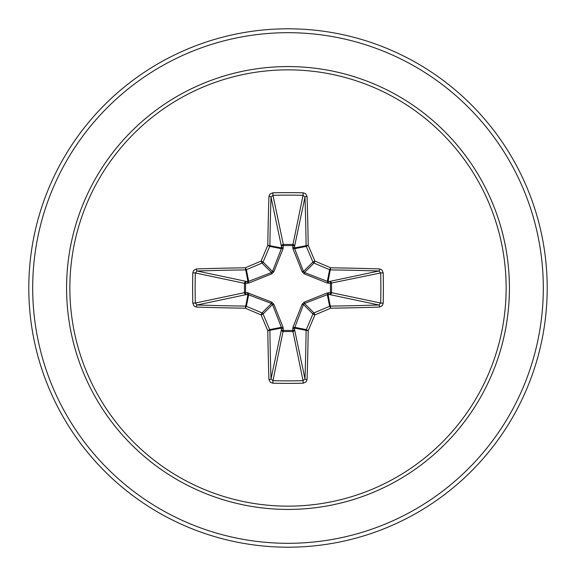 <?xml version="1.0" encoding="UTF-8"?>
<svg xmlns="http://www.w3.org/2000/svg" width="576" height="576" viewBox="0 0 576 576"><rect width="100%" height="100%" fill="white"/><g stroke="black" fill="none" stroke-linecap="round" stroke-linejoin="round"><path stroke-width="0.86" d="M268.942 379.57A1.944 0.684 178.1 0 0 271.015 378.886L281.39 329.774A1.944 0.662 -178.2 0 0 283.255 330.437L272.952 380.693A257.22 98.438 0 0 0 288 380.866A257.22 98.438 0 0 0 303.048 380.693L304.985 378.886A257.249 22.421 -90 0 0 306.122 330.365L294.552 328.068L294.61 329.774A1.944 1.793 -11.9 0 1 292.673 331.574L283.327 331.574A1.944 1.793 11.9 0 1 281.39 329.774L281.347 327.319L272.52 304.524L263.095 313.956A256.946 22.392 67.5 0 0 269.734 329.623A1.944 1.937 78.8 0 1 269.878 330.365A257.249 22.421 90 0 0 271.015 378.886L272.952 380.693L272.837 383.206L270.396 382.349L268.942 379.57A259.193 22.594 -90 0 1 267.79 330.689A258.89 22.565 -112.5 0 1 261.101 314.899L262.044 312.905A1.944 1.937 45 0 1 263.095 313.956L261.101 314.899A258.89 22.565 -157.5 0 1 245.311 308.21L246.377 306.266A256.946 22.392 22.5 0 0 262.044 312.905L271.476 303.48L247.932 294.552A1.944 0.662 88.2 0 1 247.277 292.694L271.714 302.126L273.874 304.286L283.046 327.233L283.255 330.437L292.745 330.437L292.954 327.233L302.126 304.286L304.286 302.126L327.233 292.954L330.437 292.745A1.944 0.662 -88.2 0 1 329.774 294.61L327.319 294.653L304.524 303.48L303.48 304.524L294.552 328.068A1.944 0.662 -1.8 0 1 292.694 328.723M192.794 303.163L195.307 303.048L244.426 292.673A1.944 1.793 78.1 0 0 246.226 294.61L247.932 294.552L245.311 308.21A259.193 22.594 180 0 1 196.43 307.058L194.148 306.13L192.794 303.163A259.164 99.18 -90 0 1 192.629 288A259.164 99.18 -90 0 1 192.794 272.837L195.307 272.952A257.22 98.438 90 0 0 195.134 288A257.22 98.438 90 0 0 195.307 303.048L197.114 304.985A257.249 22.421 0 0 0 245.635 306.122A1.944 1.937 11.2 0 1 246.377 306.266L248.681 294.653A1.944 0.598 110.9 0 1 248.767 292.954M292.954 327.233A1.944 0.598 -159.1 0 0 294.653 327.319L306.266 329.623L308.21 330.689L306.122 330.365A1.944 1.937 -78.8 0 1 306.266 329.623A256.946 22.392 -67.5 0 0 312.905 313.956A1.944 1.937 -45 0 1 313.956 312.905A256.946 22.392 -22.5 0 0 329.623 306.266A1.944 1.937 -11.2 0 1 330.365 306.122A257.249 22.421 0 0 0 378.886 304.985L329.774 294.61A1.944 1.793 -78.1 0 0 331.574 292.673L330.437 292.745L330.437 283.255L327.233 283.046L304.286 273.874L302.126 271.714L292.954 248.767L292.745 245.563A1.944 0.662 -178.2 0 1 294.61 246.226L294.653 248.681L303.48 271.476L304.524 272.52L327.319 281.347L329.774 281.39A1.944 1.793 -101.9 0 1 331.574 283.327L331.574 292.673L380.693 303.048L383.206 303.163L382.349 305.604L379.57 307.058A259.193 22.594 180 0 1 330.689 308.21A258.89 22.565 157.5 0 1 314.899 314.899A258.89 22.565 112.5 0 1 308.21 330.689A259.193 22.594 90 0 1 307.058 379.57L306.13 381.852L303.163 383.206A259.164 99.18 180 0 1 288 383.371A259.164 99.18 180 0 1 272.837 383.206M192.794 272.837L193.651 270.396L196.43 268.942A259.193 22.594 0 0 1 245.311 267.79A258.89 22.565 -22.5 0 1 261.101 261.101A258.89 22.565 -67.5 0 1 267.79 245.311A259.193 22.594 -90 0 1 268.942 196.43L269.87 194.148L272.837 192.794A259.164 99.18 0 0 1 288 192.629A259.164 99.18 0 0 1 303.163 192.794L303.048 195.307L292.745 245.563L283.255 245.563L283.327 244.426L292.673 244.426A1.944 1.793 -168.1 0 1 294.61 246.226L304.985 197.114L303.048 195.307A257.22 98.438 180 0 0 272.952 195.307L271.015 197.114A257.249 22.421 90 0 0 269.878 245.635A1.944 1.937 101.2 0 1 269.734 246.377A256.946 22.392 112.5 0 0 263.095 262.044A1.944 1.937 135 0 1 262.044 263.095A256.946 22.392 157.5 0 0 246.377 269.734A1.944 1.937 168.8 0 1 245.635 269.878A257.249 22.421 180 0 0 197.114 271.015L195.307 272.952L244.426 283.327A1.944 1.793 101.9 0 1 246.226 281.39A1.944 0.662 -88.2 0 0 245.563 283.255L245.563 292.745L247.277 292.694M196.43 268.942A1.944 0.684 88.1 0 0 197.114 271.015L246.226 281.39L248.681 281.347L271.476 272.52L272.52 271.476L281.347 248.681L281.39 246.226A1.944 0.662 -1.8 0 1 283.255 245.563L283.046 248.767L273.874 271.714L271.714 273.874L248.767 283.046L244.426 283.327L244.426 292.673L245.563 292.745A1.944 0.662 88.2 0 0 246.226 294.61L197.114 304.985A1.944 0.684 -88.1 0 0 196.43 307.058M288 69.854A218.146 218.146 0 0 1 506.146 288A218.146 218.146 0 0 1 288 506.146A218.146 218.146 0 0 1 69.854 288A218.146 218.146 0 0 1 288 69.854M303.163 192.794L305.604 193.651L307.058 196.43A1.944 0.684 178.1 0 0 304.985 197.114A257.249 22.421 -90 0 1 306.122 245.635A1.944 1.937 -101.2 0 0 306.266 246.377L294.653 248.681A1.944 0.598 159.1 0 0 292.954 248.767M379.57 307.058A1.944 0.684 88.1 0 0 378.886 304.985L380.693 303.048A257.22 98.438 -90 0 0 380.693 272.952L378.886 271.015A1.944 0.684 -88.1 0 0 379.57 268.942L381.852 269.87L383.206 272.837A259.164 99.18 90 0 1 383.206 303.163M288 28.8A259.2 259.2 0 0 1 547.2 288A259.2 259.2 0 0 1 288 547.2A259.2 259.2 0 0 1 28.8 288A259.2 259.2 0 0 1 288 28.8A259.2 259.2 0 0 0 28.8 288A259.2 259.2 0 0 0 288 547.2M273.874 304.286L272.52 304.524L271.476 303.48L271.714 302.126M383.206 272.837L380.693 272.952L330.437 283.255A1.944 0.662 88.2 0 0 329.774 281.39L378.886 271.015A257.249 22.421 180 0 0 330.365 269.878A1.944 1.937 -168.8 0 1 329.623 269.734L330.689 267.79A259.193 22.594 0 0 1 379.57 268.942M327.233 283.046A1.944 0.598 110.9 0 0 327.319 281.347L329.623 269.734A256.946 22.392 -157.5 0 0 313.956 263.095A1.944 1.937 -135 0 1 312.905 262.044A256.946 22.392 -112.5 0 0 306.266 246.377L308.21 245.311L294.552 247.932A1.944 0.662 -178.2 0 0 292.694 247.277M268.942 196.43A1.944 0.684 1.9 0 1 271.015 197.114L281.39 246.226A1.944 1.793 168.1 0 1 283.327 244.426L272.952 195.307L272.837 192.794M302.126 304.286L303.48 304.524L312.905 313.956L314.899 314.899L313.956 312.905L304.524 303.48L304.286 302.126M307.058 379.57A1.944 0.684 1.9 0 1 304.985 378.886L294.61 329.774A1.944 0.662 -1.8 0 1 292.745 330.437L303.048 380.693L303.163 383.206M327.233 292.954A1.944 0.598 -110.9 0 1 327.319 294.653L329.623 306.266L330.689 308.21L328.068 294.552A1.944 0.662 -88.2 0 0 328.723 292.694M283.046 327.233A1.944 0.598 159.1 0 1 281.347 327.319L269.734 329.623L267.79 330.689L281.448 328.068A1.944 0.662 -178.2 0 0 283.306 328.723M328.723 283.306A1.944 0.662 88.2 0 0 328.068 281.448L330.689 267.79A258.89 22.565 22.5 0 0 314.899 261.101L312.905 262.044L303.48 271.476L302.126 271.714M304.286 273.874L304.524 272.52L313.956 263.095L314.899 261.101A258.89 22.565 67.5 0 0 308.21 245.311A259.193 22.594 90 0 0 307.058 196.43M248.767 283.046A1.944 0.598 -110.9 0 1 248.681 281.347L246.377 269.734L245.311 267.79L247.932 281.448A1.944 0.662 -88.2 0 0 247.277 283.306M273.874 271.714L272.52 271.476L263.095 262.044L261.101 261.101L262.044 263.095L271.476 272.52L271.714 273.874M283.306 247.277A1.944 0.662 -1.8 0 0 281.448 247.932L267.79 245.311L269.734 246.377L281.347 248.681A1.944 0.598 -159.1 0 1 283.046 248.767M288 509.422A221.422 221.422 0 0 1 66.578 288A221.422 221.422 0 0 1 288 66.578A221.422 221.422 0 0 1 509.422 288A221.422 221.422 0 0 1 288 509.422M288 32.688A255.312 255.312 0 0 1 543.312 288A255.312 255.312 0 0 1 288 543.312A255.312 255.312 0 0 1 32.688 288A255.312 255.312 0 0 1 288 32.688"/></g></svg>
